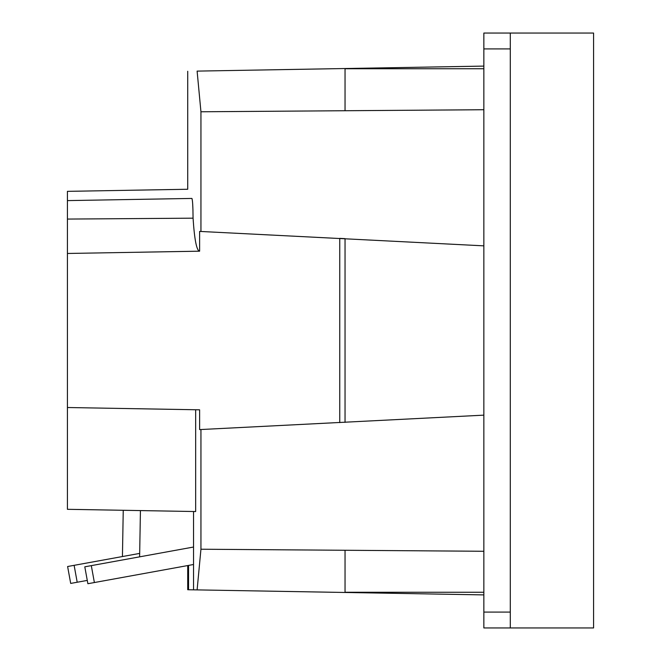 <?xml version="1.0" encoding="UTF-8"?>
<svg xmlns="http://www.w3.org/2000/svg" width="661" height="661" viewBox="0 0 661 661"><rect width="100%" height="100%" fill="white"/><g stroke="black" fill="none" stroke-linecap="round" stroke-linejoin="round"><path stroke-width="0.99" d="M187.724 565.56L187.724 589.728L188.55 589.744L188.55 565.411M187.724 71.272L187.724 189.253L67.422 191.351L67.422 407.515L199.622 409.82L199.622 429.592L200.944 429.526L200.944 549.225L197.11 589.893L193.541 589.835L193.541 511.507M195.664 409.754L195.664 511.548L67.422 509.309L67.422 407.515M197.11 589.893L483.852 594.9M193.541 589.835L188.55 589.744M483.852 109.726L200.944 111.775L200.944 231.474L483.852 245.851M483.852 415.149L200.944 429.526M200.944 549.225L483.852 551.274M192.971 210.471L192.69 204.051M192.062 198.713L191.864 198.432C186.336 186.187 186.336 186.187 191.864 198.432C186.336 186.187 186.336 186.187 191.864 198.432C192.574 199.581 192.979 206.166 193.07 218.18C194.474 239.778 196.656 250.783 199.622 251.18L199.622 231.408L200.944 231.474M200.944 111.775L197.11 71.107L197.631 71.099M345.042 422.371L345.042 238.629L339.754 238.365L339.754 422.635M197.11 71.107L483.852 66.1M483.852 48.914L510.292 48.914L510.292 612.086L483.852 612.086L483.852 627.95L510.292 627.95L510.292 33.05L483.852 33.05L483.852 612.086M67.422 253.469L199.622 251.18M67.422 200.605L191.864 198.432L67.422 200.605M67.422 219.072L193.07 218.18M510.292 627.95L593.578 627.95L593.578 33.05L510.292 33.05M345.042 110.726L345.042 68.744L483.852 68.744M483.852 592.256L345.042 592.256L345.042 550.274M140.429 510.581L139.62 556.843M193.541 547.035L91.309 565.634L94.383 582.539L193.541 564.502M94.383 582.539L87.88 583.721L84.798 566.816L91.309 565.634M123.243 510.284L122.434 556.545M139.678 553.406L74.123 565.329L77.197 582.242L87.277 580.408M77.197 582.242L70.694 583.423L67.612 566.518L74.123 565.329"/></g></svg>
